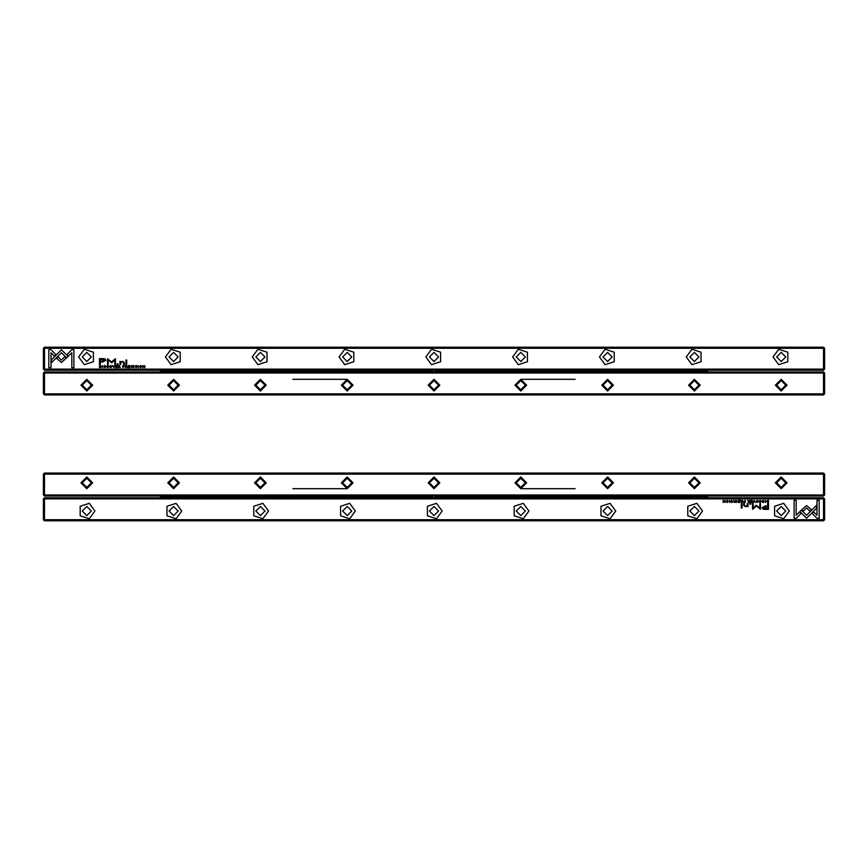 <?xml version="1.0" encoding="UTF-8"?>
<svg xmlns="http://www.w3.org/2000/svg" width="868" height="868" viewBox="0 0 868 868"><rect width="100%" height="100%" fill="white"/><g stroke="black" fill="none" stroke-linecap="round" stroke-linejoin="round"><path stroke-width="1.3" d="M224.638 370.69L222.816 370.69M220.939 370.202L222.165 370.202M225.289 370.202L226.515 370.202M692.924 496.55L691.102 496.55M693.575 496.062L694.801 496.062M689.225 496.062L690.451 496.062M597.444 496.55L595.622 496.55M598.095 496.062L599.321 496.062M593.745 496.062L594.971 496.062M243.734 370.69L241.912 370.69M240.035 370.202L241.261 370.202M244.385 370.202L245.611 370.202M167.35 496.55L165.528 496.55M168.001 496.062L169.227 496.062M163.651 496.062L164.877 496.062M605.17 497.31L606.992 497.31M604.519 497.798L603.369 497.331M608.793 497.331L607.643 497.798M270.556 371.45L272.378 371.45M269.905 371.938L268.755 371.471M274.179 371.471L273.029 371.938M175.076 371.45L176.898 371.45M174.425 371.938L173.274 371.471M178.699 371.471L177.549 371.938M281.926 370.69L280.104 370.69M278.227 370.202L279.453 370.202M282.577 370.202L283.803 370.202M654.732 496.55L652.91 496.55M655.383 496.062L656.609 496.062M651.033 496.062L652.259 496.062M213.268 497.31L215.09 497.31M216.892 497.331L215.741 497.798M212.617 497.798L211.466 497.331M205.542 370.69L203.72 370.69M201.843 370.202L203.069 370.202M206.193 370.202L207.419 370.202M673.828 496.55L672.006 496.55M674.479 496.062L675.705 496.062M670.129 496.062L671.355 496.062M586.074 497.31L587.896 497.31M585.423 497.798L584.273 497.331M589.697 497.331L588.547 497.798M681.554 497.31L683.376 497.31M680.903 497.798L679.752 497.331M685.178 497.331L684.027 497.798M160.363 370.202L160.363 370.766L285.68 370.766L285.68 370.202M277.901 370.202L284.129 370.202M258.805 370.202L265.033 370.202M239.709 370.202L245.937 370.202M220.613 370.202L226.841 370.202M201.517 370.202L207.745 370.202M182.421 370.202L188.649 370.202M163.325 370.202L169.553 370.202M276.946 371.938L277.109 371.374L289.369 371.374L289.369 370.766L432.405 370.766L432.405 371.374L289.369 371.374L285.68 370.766M277.109 371.374L160.363 371.374L160.363 370.766M289.369 371.374L289.369 371.938L289.369 371.374M276.241 371.374L276.404 371.938M257.145 371.374L257.308 371.938M257.85 371.938L258.013 371.374M238.049 371.374L238.212 371.938M238.754 371.938L238.917 371.374M218.953 371.374L219.116 371.938M219.658 371.938L219.821 371.374M199.857 371.374L200.02 371.938M200.562 371.938L200.725 371.374M180.761 371.374L180.924 371.938M181.466 371.938L181.629 371.374M161.665 371.374L161.828 371.938M162.37 371.938L162.533 371.374M160.363 371.938L160.363 371.374M268.071 371.938L274.863 371.938M248.975 371.938L255.767 371.938M229.879 371.938L236.671 371.938M210.783 371.938L217.575 371.938M191.687 371.938L198.479 371.938M172.591 371.938L179.383 371.938M700.65 497.31L702.472 497.31M699.999 497.798L698.849 497.331M704.274 497.331L703.123 497.798M597.444 370.69L595.622 370.69M593.745 370.202L594.971 370.202M598.095 370.202L599.321 370.202M262.83 496.55L261.008 496.55M263.481 496.062L264.707 496.062M259.131 496.062L260.357 496.062M270.556 497.31L272.378 497.31M274.179 497.331L273.029 497.798M269.905 497.798L268.755 497.331M624.266 497.31L626.088 497.31M623.615 497.798L622.465 497.331M627.889 497.331L626.739 497.798M624.266 371.45L626.088 371.45M627.889 371.471L626.739 371.938M623.615 371.938L622.465 371.471M194.172 497.31L195.994 497.31M197.796 497.331L196.645 497.798M193.521 497.798L192.37 497.331M186.446 370.69L184.624 370.69M182.747 370.202L183.973 370.202M187.097 370.202L188.323 370.202M205.542 496.55L203.72 496.55M206.193 496.062L207.419 496.062M201.843 496.062L203.069 496.062M583.589 371.938L590.381 371.938M602.685 371.938L609.477 371.938M621.781 371.938L628.573 371.938M640.877 371.938L647.669 371.938M659.973 371.938L666.765 371.938M679.069 371.938L685.861 371.938M698.165 371.938L704.957 371.938M707.637 371.374L580.8 371.374L580.8 370.766L707.637 370.766L707.637 371.938M706.335 371.374L706.498 371.938M707.04 371.938L707.203 371.374M687.239 371.374L687.402 371.938M687.944 371.938L688.107 371.374M668.143 371.374L668.306 371.938M668.848 371.938L669.011 371.374M649.047 371.374L649.21 371.938M649.752 371.938L649.915 371.374M629.951 371.374L630.114 371.938M630.656 371.938L630.819 371.374M610.855 371.374L611.018 371.938M611.56 371.938L611.723 371.374M591.759 371.374L591.922 371.938M592.464 371.938L592.627 371.374M435.378 371.938L435.595 370.766L577.111 370.766L580.8 371.07L580.8 371.938L580.8 371.374L576.352 371.374L576.515 371.938M707.637 370.766L707.637 370.202M580.8 370.766L580.8 370.202M688.899 370.202L695.127 370.202M669.803 370.202L676.031 370.202M650.707 370.202L656.935 370.202M631.611 370.202L637.839 370.202M612.515 370.202L618.743 370.202M593.419 370.202L599.647 370.202M643.362 371.45L645.184 371.45M646.985 371.471L645.835 371.938M642.711 371.938L641.56 371.471M575.115 488.684L520.8 488.684M347.2 488.684L292.885 488.684M654.732 370.69L652.91 370.69M651.033 370.202L652.259 370.202M655.383 370.202L656.609 370.202M43.4 474.145L44.485 473.06L44.485 474.145L43.4 474.145L43.4 494.977L44.485 496.062L823.515 496.062L823.515 474.145L44.485 474.145L44.485 494.977L824.6 494.977L824.6 474.145L823.515 474.145L823.515 473.06L824.6 474.145M353.059 482.825L347.2 488.684L341.341 482.825L347.2 476.966L353.059 482.825M92.659 482.825L86.8 488.684L80.941 482.825L86.8 476.966L92.659 482.825M526.659 482.825L520.8 488.684L514.941 482.825L520.8 476.966L526.659 482.825M439.859 482.825L434 488.684L428.141 482.825L434 476.966L439.859 482.825M266.259 482.825L260.4 488.684L254.541 482.825L260.4 476.966L266.259 482.825M700.259 482.825L694.4 488.684L688.541 482.825L694.4 476.966L700.259 482.825M787.059 482.825L781.2 488.684L775.341 482.825L781.2 476.966L787.059 482.825M613.459 482.825L607.6 488.684L601.741 482.825L607.6 476.966L613.459 482.825M179.459 482.825L173.6 488.684L167.741 482.825L173.6 476.966L179.459 482.825M44.485 473.06L823.515 473.06M785.757 482.825L781.2 478.268L776.643 482.825L781.2 487.382L785.757 482.825M698.957 482.825L694.4 478.268L689.843 482.825L694.4 487.382L698.957 482.825M612.157 482.825L607.6 478.268L603.043 482.825L607.6 487.382L612.157 482.825M525.357 482.825L520.8 478.268L516.243 482.825L520.8 487.382L525.357 482.825M438.557 482.825L434 478.268L429.443 482.825L434 487.382L438.557 482.825M351.757 482.825L347.2 478.268L342.643 482.825L347.2 487.382L351.757 482.825M264.957 482.825L260.4 478.268L255.843 482.825L260.4 487.382L264.957 482.825M178.157 482.825L173.6 478.268L169.043 482.825L173.6 487.382L178.157 482.825M91.357 482.825L86.8 478.268L82.243 482.825L86.8 487.382L91.357 482.825M823.515 496.062L824.6 494.977M44.485 496.062L44.485 494.977L43.4 494.977M754.086 500.304L753.174 502.496L754.249 500.641L755.29 502.496L754.086 500.304M799.873 511.534L806.589 518.25L816.582 508.236L816.582 505.241L806.589 515.256L801.381 510.058L799.873 511.534M819.175 518.283L819.175 500.315L817.059 500.315L817.059 515.31L813.631 511.881L812.133 513.379L817.038 518.283L819.175 518.283M806.611 505.491L801.761 509.755L803.258 511.252L806.611 507.899L809.952 511.219L811.45 509.722L806.611 505.491M759.283 500.89L760.173 500.521L760.835 501.4L760.173 502.301L759.294 501.921L760.14 502.529L761.182 501.389L760.173 500.272L759.283 500.89M744.332 502.496L745.178 502.496L745.178 500.304L743.54 501.888L744.332 502.496M765.12 500.304L765.446 502.496L765.12 500.304M739.71 500.304L738.169 500.304L739.384 500.565L739.384 501.313L738.245 501.313L739.384 502.236L738.201 502.496L739.71 502.496L739.71 500.304M757.211 502.529L758.317 501.389L757.211 500.272L756.104 501.389L757.211 502.529L756.104 501.389L757.211 500.272M741.663 502.496L742.52 502.496L742.52 500.304L742.194 501.292L740.805 500.304L741.663 502.496M732.408 500.944L731.843 500.272L730.921 500.934L732.386 501.932L731.008 501.954L731.811 502.529L732.733 501.91L731.257 500.912L732.408 500.944M796.184 518.283L801.088 513.379L799.591 511.881L796.184 515.288L796.184 500.315L794.068 500.315L794.068 518.283L796.184 518.283M789.337 511.035L783.717 518.771L774.614 515.82L774.614 506.25L783.717 503.299L789.337 511.035M702.538 511.035L696.917 518.771L687.814 515.82L687.814 506.25L696.917 503.299L702.538 511.035M615.737 511.035L610.117 518.771L601.014 515.82L601.014 506.25L610.117 503.299L615.737 511.035M528.938 511.035L523.317 518.771L514.214 515.82L514.214 506.25L523.317 503.299L528.938 511.035M442.137 511.035L436.517 518.771L427.414 515.82L427.414 506.25L436.517 503.299L442.137 511.035M355.337 511.035L349.717 518.771L340.614 515.82L340.614 506.25L349.717 503.299L355.337 511.035M268.537 511.035L262.917 518.771L253.814 515.82L253.814 506.25L262.917 503.299L268.537 511.035M181.737 511.035L176.117 518.771L167.014 515.82L167.014 506.25L176.117 503.299L181.737 511.035M94.938 511.035L89.317 518.771L80.214 515.82L80.214 506.25L89.317 503.299L94.938 511.035M43.4 498.883L43.4 519.715L44.485 520.8L823.515 520.8L823.515 498.883L44.485 498.883L44.485 519.715L824.6 519.715L824.6 498.883L823.515 497.798L44.485 497.798L44.485 498.883L43.4 498.883L44.485 497.798M765.099 509.386L768.505 509.386L768.505 503.516L767.659 503.516L767.659 506.098L765.066 506.098L762.093 507.802L762.961 509.125L765.099 509.386M733.861 500.304L734.176 502.496L733.861 500.304M767.811 502.496L768.495 502.496L768.495 500.304L766.835 500.565L766.531 501.368L767.811 502.496M756.234 505.176L753.25 508.138L753.25 503.559L752.578 503.559L752.578 509.342L756.538 505.99L760.52 509.342L760.52 503.559L759.847 503.559L759.847 508.149L756.234 505.176M735.229 500.89L736.118 500.521L736.78 501.4L736.118 502.301L735.239 501.921L736.086 502.529L737.127 501.389L736.118 500.272L735.229 500.89M748.693 502.496L749.561 502.496L749.561 500.304L749.236 501.292L747.836 500.304L748.693 502.496M727.286 502.529L728.404 501.389L727.286 500.272L726.18 501.389L727.286 502.529L726.18 501.389L727.286 500.272M729.5 500.304L729.825 502.496L729.5 500.304M752.22 500.304L750.69 500.304L751.894 500.565L751.894 501.313L750.766 501.313L751.894 502.236L750.712 502.496L752.22 502.496L752.22 500.304M725.084 500.304L724.78 502.16L723.174 500.304L723.174 502.496L723.467 500.706L725.084 502.496L725.084 500.304M742.064 503.516L741.283 503.516L741.283 508.051L742.064 508.051L742.064 503.516M763.677 500.944L763.102 500.272L762.191 500.934L763.656 501.932L762.267 501.954L763.08 502.529L763.992 501.91L762.527 500.912L763.677 500.944M750.777 503.516L749.865 503.516L749.865 504.199L750.777 504.199L750.777 503.516M748.042 505.664L748.042 503.516L747.24 503.516L747.24 505.263L745.677 506.326L744.44 505.295L744.44 503.516L743.659 503.516L743.659 505.393L745.493 506.749L747.272 506.131L748.107 506.684L748.042 505.664M785.757 511.035L781.2 515.592L776.643 511.035L781.2 506.478L785.757 511.035M698.957 511.035L694.4 515.592L689.843 511.035L694.4 506.478L698.957 511.035M612.157 511.035L607.6 515.592L603.043 511.035L607.6 506.478L612.157 511.035M525.357 511.035L520.8 515.592L516.243 511.035L520.8 506.478L525.357 511.035M438.557 511.035L434 515.592L429.443 511.035L434 506.478L438.557 511.035M351.757 511.035L347.2 515.592L342.643 511.035L347.2 506.478L351.757 511.035M264.957 511.035L260.4 515.592L255.843 511.035L260.4 506.478L264.957 511.035M178.157 511.035L173.6 515.592L169.043 511.035L173.6 506.478L178.157 511.035M91.357 511.035L86.8 515.592L82.243 511.035L86.8 506.478L91.357 511.035M823.515 520.8L824.6 519.715M823.515 497.798L823.515 498.883L824.6 498.883M44.485 520.8L44.485 519.715L43.4 519.715M765.175 506.782L763.178 507.747L767.659 508.702L767.659 506.782L765.175 506.782M741.717 501.563L741.207 501.888L742.194 502.214L741.717 501.563M767.648 500.565L766.867 501.368L768.169 502.257L767.648 500.565M757.211 502.29L756.451 501.4L757.211 500.521L756.451 501.4L757.211 502.29L757.211 500.521M748.759 501.563L748.238 501.888L749.236 502.214L748.759 501.563M744.386 501.541L743.887 501.888L744.852 502.246L744.386 501.541M727.297 502.29L726.538 501.4L727.297 500.521L726.538 501.4L727.297 502.29L727.297 500.521M160.363 496.062L160.363 496.626L285.68 496.626L285.68 496.062M277.901 496.062L284.129 496.062M258.805 496.062L265.033 496.062M239.709 496.062L245.937 496.062M220.613 496.062L226.841 496.062M201.517 496.062L207.745 496.062M182.421 496.062L188.649 496.062M163.325 496.062L169.553 496.062M276.946 497.798L277.109 497.234L289.369 497.234L289.369 496.626L432.405 496.626L432.405 497.234L289.369 497.234L285.68 496.626M277.109 497.234L160.363 497.234L160.363 496.626M289.369 497.234L289.369 497.798L289.369 497.234M276.241 497.234L276.404 497.798M257.145 497.234L257.308 497.798M257.85 497.798L258.013 497.234M238.049 497.234L238.212 497.798M238.754 497.798L238.917 497.234M218.953 497.234L219.116 497.798M219.658 497.798L219.821 497.234M199.857 497.234L200.02 497.798M200.562 497.798L200.725 497.234M180.761 497.234L180.924 497.798M181.466 497.798L181.629 497.234M161.665 497.234L161.828 497.798M162.37 497.798L162.533 497.234M160.363 497.798L160.363 497.234M268.071 497.798L274.863 497.798M248.975 497.798L255.767 497.798M229.879 497.798L236.671 497.798M210.783 497.798L217.575 497.798M191.687 497.798L198.479 497.798M172.591 497.798L179.383 497.798M292.885 379.316L347.2 379.316M520.8 379.316L575.115 379.316M662.458 497.31L664.28 497.31M661.807 497.798L660.656 497.331M666.082 497.331L664.931 497.798M113.914 367.696L114.826 365.504L113.751 367.359L112.71 365.504L113.914 367.696M68.127 356.466L61.411 349.75L51.418 359.764L51.418 362.759L61.411 352.744L66.619 357.941L68.127 356.466M48.825 349.717L48.825 367.685L50.941 367.685L50.941 352.69L54.369 356.119L55.867 354.621L50.962 349.717L48.825 349.717M61.389 362.509L66.239 358.245L64.742 356.748L61.389 360.101L58.047 356.781L56.55 358.278L61.389 362.509M108.717 367.11L107.827 367.479L107.165 366.6L107.827 365.699L108.706 366.079L107.86 365.471L106.818 366.611L107.827 367.728L108.717 367.11M123.668 365.504L122.822 365.504L122.822 367.696L124.46 366.112L123.668 365.504M102.88 367.696L102.554 365.504L102.88 367.696M128.29 367.696L129.831 367.696L128.616 367.435L128.616 366.687L129.755 366.687L128.616 365.764L129.799 365.504L128.29 365.504L128.29 367.696M110.789 365.471L109.683 366.611L110.789 367.728L111.896 366.611L110.789 365.471L111.896 366.611L110.789 367.728M126.337 365.504L125.48 365.504L125.48 367.696L125.806 366.708L127.195 367.696L126.337 365.504M135.592 367.055L136.157 367.728L137.079 367.066L135.614 366.068L136.992 366.046L136.189 365.471L135.267 366.09L136.743 367.088L135.592 367.055M71.816 349.717L66.912 354.621L68.409 356.119L71.816 352.712L71.816 367.685L73.932 367.685L73.932 349.717L71.816 349.717M78.662 356.965L84.283 349.229L93.386 352.18L93.386 361.75L84.283 364.701L78.662 356.965M165.463 356.965L171.083 349.229L180.186 352.18L180.186 361.75L171.083 364.701L165.463 356.965M252.262 356.965L257.883 349.229L266.986 352.18L266.986 361.75L257.883 364.701L252.262 356.965M339.062 356.965L344.683 349.229L353.786 352.18L353.786 361.75L344.683 364.701L339.062 356.965M425.863 356.965L431.483 349.229L440.586 352.18L440.586 361.75L431.483 364.701L425.863 356.965M512.663 356.965L518.283 349.229L527.386 352.18L527.386 361.75L518.283 364.701L512.663 356.965M599.462 356.965L605.083 349.229L614.186 352.18L614.186 361.75L605.083 364.701L599.462 356.965M686.262 356.965L691.883 349.229L700.986 352.18L700.986 361.75L691.883 364.701L686.262 356.965M773.062 356.965L778.683 349.229L787.786 352.18L787.786 361.75L778.683 364.701L773.062 356.965M824.6 369.117L824.6 348.285L823.515 347.2L44.485 347.2L44.485 369.117L823.515 369.117L823.515 348.285L43.4 348.285L43.4 369.117L44.485 370.202L823.515 370.202L823.515 369.117L824.6 369.117L823.515 370.202M102.901 358.614L99.495 358.614L99.495 364.484L100.341 364.484L100.341 361.902L102.934 361.902L105.907 360.198L105.039 358.875L102.901 358.614M134.139 367.696L133.824 365.504L134.139 367.696M100.189 365.504L99.505 365.504L99.505 367.696L101.165 367.435L101.469 366.632L100.189 365.504M111.766 362.824L114.75 359.862L114.75 364.441L115.422 364.441L115.422 358.658L111.462 362.01L107.48 358.658L107.48 364.441L108.153 364.441L108.153 359.851L111.766 362.824M132.771 367.11L131.882 367.479L131.22 366.6L131.882 365.699L132.761 366.079L131.914 365.471L130.873 366.611L131.882 367.728L132.771 367.11M119.307 365.504L118.439 365.504L118.439 367.696L118.764 366.708L120.164 367.696L119.307 365.504M140.714 365.471L139.596 366.611L140.714 367.728L141.82 366.611L140.714 365.471L141.82 366.611L140.714 367.728M138.5 367.696L138.175 365.504L138.5 367.696M115.78 367.696L117.31 367.696L116.106 367.435L116.106 366.687L117.234 366.687L116.106 365.764L117.288 365.504L115.78 365.504L115.78 367.696M142.916 367.696L143.22 365.84L144.826 367.696L144.826 365.504L144.533 367.294L142.916 365.504L142.916 367.696M125.936 364.484L126.717 364.484L126.717 359.949L125.936 359.949L125.936 364.484M104.323 367.055L104.898 367.728L105.809 367.066L104.344 366.068L105.733 366.046L104.919 365.471L104.008 366.09L105.473 367.088L104.323 367.055M117.223 364.484L118.135 364.484L118.135 363.8L117.223 363.8L117.223 364.484M119.958 362.336L119.958 364.484L120.76 364.484L120.76 362.737L122.323 361.674L123.56 362.705L123.56 364.484L124.341 364.484L124.341 362.607L122.507 361.251L120.728 361.869L119.892 361.316L119.958 362.336M82.243 356.965L86.8 352.408L91.357 356.965L86.8 361.522L82.243 356.965M169.043 356.965L173.6 352.408L178.157 356.965L173.6 361.522L169.043 356.965M255.843 356.965L260.4 352.408L264.957 356.965L260.4 361.522L255.843 356.965M342.643 356.965L347.2 352.408L351.757 356.965L347.2 361.522L342.643 356.965M429.443 356.965L434 352.408L438.557 356.965L434 361.522L429.443 356.965M516.243 356.965L520.8 352.408L525.357 356.965L520.8 361.522L516.243 356.965M603.043 356.965L607.6 352.408L612.157 356.965L607.6 361.522L603.043 356.965M689.843 356.965L694.4 352.408L698.957 356.965L694.4 361.522L689.843 356.965M776.643 356.965L781.2 352.408L785.757 356.965L781.2 361.522L776.643 356.965M44.485 347.2L43.4 348.285M44.485 370.202L44.485 369.117L43.4 369.117M823.515 347.2L823.515 348.285L824.6 348.285M102.825 361.218L104.822 360.253L100.341 359.298L100.341 361.218L102.825 361.218M126.283 366.437L126.793 366.112L125.806 365.786L126.283 366.437M100.352 367.435L101.133 366.632L99.831 365.743L100.352 367.435M110.789 365.71L111.549 366.6L110.789 367.479L111.549 366.6L110.789 365.71L110.789 367.479M119.242 366.437L119.762 366.112L118.764 365.786L119.242 366.437M123.614 366.459L124.113 366.112L123.147 365.754L123.614 366.459M140.703 365.71L141.462 366.6L140.703 367.479L141.462 366.6L140.703 365.71L140.703 367.479M824.6 393.855L823.515 394.94L823.515 393.855L824.6 393.855L824.6 373.023L823.515 371.938L44.485 371.938L44.485 393.855L823.515 393.855L823.515 373.023L43.4 373.023L43.4 393.855L44.485 393.855L44.485 394.94L43.4 393.855M514.941 385.175L520.8 379.316L526.659 385.175L520.8 391.034L514.941 385.175M775.341 385.175L781.2 379.316L787.059 385.175L781.2 391.034L775.341 385.175M341.341 385.175L347.2 379.316L353.059 385.175L347.2 391.034L341.341 385.175M428.141 385.175L434 379.316L439.859 385.175L434 391.034L428.141 385.175M601.741 385.175L607.6 379.316L613.459 385.175L607.6 391.034L601.741 385.175M167.741 385.175L173.6 379.316L179.459 385.175L173.6 391.034L167.741 385.175M80.941 385.175L86.8 379.316L92.659 385.175L86.8 391.034L80.941 385.175M254.541 385.175L260.4 379.316L266.259 385.175L260.4 391.034L254.541 385.175M688.541 385.175L694.4 379.316L700.259 385.175L694.4 391.034L688.541 385.175M823.515 394.94L44.485 394.94M82.243 385.175L86.8 389.732L91.357 385.175L86.8 380.618L82.243 385.175M169.043 385.175L173.6 389.732L178.157 385.175L173.6 380.618L169.043 385.175M255.843 385.175L260.4 389.732L264.957 385.175L260.4 380.618L255.843 385.175M342.643 385.175L347.2 389.732L351.757 385.175L347.2 380.618L342.643 385.175M429.443 385.175L434 389.732L438.557 385.175L434 380.618L429.443 385.175M516.243 385.175L520.8 389.732L525.357 385.175L520.8 380.618L516.243 385.175M603.043 385.175L607.6 389.732L612.157 385.175L607.6 380.618L603.043 385.175M689.843 385.175L694.4 389.732L698.957 385.175L694.4 380.618L689.843 385.175M776.643 385.175L781.2 389.732L785.757 385.175L781.2 380.618L776.643 385.175M44.485 371.938L43.4 373.023M823.515 371.938L823.515 373.023L824.6 373.023M232.364 371.45L234.186 371.45M231.713 371.938L230.562 371.471M235.987 371.471L234.837 371.938M554.261 496.55L552.439 496.55M554.912 496.062L556.138 496.062M550.562 496.062L551.788 496.062M573.357 496.55L571.535 496.55M574.008 496.062L575.234 496.062M569.658 496.062L570.884 496.062M573.357 370.69L571.535 370.69M569.658 370.202L570.884 370.202M574.008 370.202L575.234 370.202M167.35 370.69L165.528 370.69M163.651 370.202L164.877 370.202M168.001 370.202L169.227 370.202M559.502 371.938L566.294 371.938M540.406 371.938L547.198 371.938M521.31 371.938L528.102 371.938M502.214 371.938L509.006 371.938M483.118 371.938L489.91 371.938M464.022 371.938L470.814 371.938M292.158 371.938L298.95 371.938M311.254 371.938L318.046 371.938M330.35 371.938L337.142 371.938M349.446 371.938L356.238 371.938M368.542 371.938L375.334 371.938M387.638 371.938L394.43 371.938M406.734 371.938L413.526 371.938M444.926 371.938L451.718 371.938M432.405 371.374L432.622 371.938M414.904 371.374L415.067 371.938M415.609 371.938L415.772 371.374M395.808 371.374L395.971 371.938M396.513 371.938L396.676 371.374M376.712 371.374L376.875 371.938M377.417 371.938L377.58 371.374M357.616 371.374L357.779 371.938M358.321 371.938L358.484 371.374M338.52 371.374L338.683 371.938M339.225 371.938L339.388 371.374M319.424 371.374L319.587 371.938M320.129 371.938L320.292 371.374M300.328 371.374L300.491 371.938M301.033 371.938L301.196 371.374M577.057 371.938L577.22 371.374M576.352 371.374L557.256 371.374L557.419 371.938M557.961 371.938L558.124 371.374M557.256 371.374L538.16 371.374L538.323 371.938M538.865 371.938L539.028 371.374M538.16 371.374L519.064 371.374L519.227 371.938M519.769 371.938L519.932 371.374M519.064 371.374L499.968 371.374L500.131 371.938M500.673 371.938L500.836 371.374M499.968 371.374L480.872 371.374L481.035 371.938M481.577 371.938L481.74 371.374M480.872 371.374L461.776 371.374L461.939 371.938M462.481 371.938L462.644 371.374M461.776 371.374L442.68 371.374L442.843 371.938M443.385 371.938L443.548 371.374M442.68 371.374L435.595 371.374M435.595 370.766L435.378 370.202M432.622 370.202L432.405 370.766M577.111 370.766L577.111 370.202M569.332 370.202L575.56 370.202M550.236 370.202L556.464 370.202M531.14 370.202L537.368 370.202M512.044 370.202L518.272 370.202M492.948 370.202L499.176 370.202M473.852 370.202L480.08 370.202M454.756 370.202L460.984 370.202M416.564 370.202L422.792 370.202M397.468 370.202L403.696 370.202M378.372 370.202L384.6 370.202M359.276 370.202L365.504 370.202M340.18 370.202L346.408 370.202M321.084 370.202L327.312 370.202M301.988 370.202L308.216 370.202M289.369 370.766L289.369 370.202M559.502 497.798L566.294 497.798M540.406 497.798L547.198 497.798M521.31 497.798L528.102 497.798M502.214 497.798L509.006 497.798M483.118 497.798L489.91 497.798M464.022 497.798L470.814 497.798M292.158 497.798L298.95 497.798M311.254 497.798L318.046 497.798M330.35 497.798L337.142 497.798M349.446 497.798L356.238 497.798M368.542 497.798L375.334 497.798M387.638 497.798L394.43 497.798M406.734 497.798L413.526 497.798M444.926 497.798L451.718 497.798M432.405 497.234L432.622 497.798M435.378 497.798L435.378 496.062L435.595 496.626L577.111 496.626L577.111 496.062M414.904 497.234L415.067 497.798M415.609 497.798L415.772 497.234M395.808 497.234L395.971 497.798M396.513 497.798L396.676 497.234M376.712 497.234L376.875 497.798M377.417 497.798L377.58 497.234M357.616 497.234L357.779 497.798M358.321 497.798L358.484 497.234M338.52 497.234L338.683 497.798M339.225 497.798L339.388 497.234M319.424 497.234L319.587 497.798M320.129 497.798L320.292 497.234M300.328 497.234L300.491 497.798M301.033 497.798L301.196 497.234M577.111 496.626L580.8 496.93L580.8 497.798L580.8 497.234L576.352 497.234L576.515 497.798M577.057 497.798L577.22 497.234M576.352 497.234L557.256 497.234L557.419 497.798M557.961 497.798L558.124 497.234M557.256 497.234L538.16 497.234L538.323 497.798M538.865 497.798L539.028 497.234M538.16 497.234L519.064 497.234L519.227 497.798M519.769 497.798L519.932 497.234M519.064 497.234L499.968 497.234L500.131 497.798M500.673 497.798L500.836 497.234M499.968 497.234L480.872 497.234L481.035 497.798M481.577 497.798L481.74 497.234M480.872 497.234L461.776 497.234L461.939 497.798M462.481 497.798L462.644 497.234M461.776 497.234L442.68 497.234L442.843 497.798M443.385 497.798L443.548 497.234M442.68 497.234L435.595 497.234M432.622 496.062L432.405 496.626L432.622 496.062M569.332 496.062L575.56 496.062M550.236 496.062L556.464 496.062M531.14 496.062L537.368 496.062M512.044 496.062L518.272 496.062M492.948 496.062L499.176 496.062M473.852 496.062L480.08 496.062M454.756 496.062L460.984 496.062M416.564 496.062L422.792 496.062M397.468 496.062L403.696 496.062M378.372 496.062L384.6 496.062M359.276 496.062L365.504 496.062M340.18 496.062L346.408 496.062M321.084 496.062L327.312 496.062M301.988 496.062L308.216 496.062M289.369 496.626L289.369 496.062M420.589 496.55L418.767 496.55M421.24 496.062L422.466 496.062M416.89 496.062L418.116 496.062M635.636 496.55L633.814 496.55M636.287 496.062L637.513 496.062M631.937 496.062L633.163 496.062M420.589 370.69L418.767 370.69M416.89 370.202L418.116 370.202M421.24 370.202L422.466 370.202M447.411 497.31L449.233 497.31M446.76 497.798L445.609 497.331M451.034 497.331L449.884 497.798M409.219 497.31L411.041 497.31M408.568 497.798L407.417 497.331M412.842 497.331L411.692 497.798M447.411 371.45L449.233 371.45M451.034 371.471L449.884 371.938M446.76 371.938L445.609 371.471M409.219 371.45L411.041 371.45M412.842 371.471L411.692 371.938M408.568 371.938L407.417 371.471M458.781 496.55L456.959 496.55M459.432 496.062L460.658 496.062M455.082 496.062L456.308 496.062M458.781 370.69L456.959 370.69M455.082 370.202L456.308 370.202M459.432 370.202L460.658 370.202M435.107 371.938L435.107 370.202M432.893 370.202L432.893 371.938M435.107 497.798L435.107 496.062M432.893 496.062L432.893 497.798M390.123 371.45L391.945 371.45M393.746 371.471L392.596 371.938M389.472 371.938L388.321 371.471M371.027 371.45L372.849 371.45M374.651 371.471L373.5 371.938M370.376 371.938L369.226 371.471M390.123 497.31L391.945 497.31M389.472 497.798L388.321 497.331M393.746 497.331L392.596 497.798M351.931 371.45L353.753 371.45M355.554 371.471L354.404 371.938M351.28 371.938L350.129 371.471M371.027 497.31L372.849 497.31M370.376 497.798L369.226 497.331M374.651 497.331L373.5 497.798M332.835 371.45L334.657 371.45M336.459 371.471L335.308 371.938M332.184 371.938L331.034 371.471M351.931 497.31L353.753 497.31M351.28 497.798L350.129 497.331M355.554 497.331L354.404 497.798M332.835 497.31L334.657 497.31M332.184 497.798L331.034 497.331M336.459 497.331L335.308 497.798M313.739 371.45L315.561 371.45M317.363 371.471L316.212 371.938M313.088 371.938L311.938 371.471M294.643 371.45L296.465 371.45M298.266 371.471L297.116 371.938M293.992 371.938L292.841 371.471M313.739 497.31L315.561 497.31M313.088 497.798L311.938 497.331M317.363 497.331L316.212 497.798M401.493 370.69L399.671 370.69M397.794 370.202L399.02 370.202M402.144 370.202L403.37 370.202M294.643 497.31L296.465 497.31M293.992 497.798L292.841 497.331M298.266 497.331L297.116 497.798M382.397 370.69L380.575 370.69M378.698 370.202L379.924 370.202M383.048 370.202L384.274 370.202M401.493 496.55L399.671 496.55M402.144 496.062L403.37 496.062M397.794 496.062L399.02 496.062M382.397 496.55L380.575 496.55M383.048 496.062L384.274 496.062M378.698 496.062L379.924 496.062M363.301 370.69L361.479 370.69M359.602 370.202L360.828 370.202M363.952 370.202L365.178 370.202M363.301 496.55L361.479 496.55M363.952 496.062L365.178 496.062M359.602 496.062L360.828 496.062M344.205 370.69L342.383 370.69M340.506 370.202L341.732 370.202M344.856 370.202L346.082 370.202M325.109 370.69L323.287 370.69M321.41 370.202L322.636 370.202M325.76 370.202L326.986 370.202M344.205 496.55L342.383 496.55M344.856 496.062L346.082 496.062M340.506 496.062L341.732 496.062M306.013 370.69L304.191 370.69M302.314 370.202L303.54 370.202M306.664 370.202L307.89 370.202M325.109 496.55L323.287 496.55M325.76 496.062L326.986 496.062M321.41 496.062L322.636 496.062M466.507 371.45L468.329 371.45M470.13 371.471L468.98 371.938M465.856 371.938L464.705 371.471M306.013 496.55L304.191 496.55M306.664 496.062L307.89 496.062M302.314 496.062L303.54 496.062M485.603 371.45L487.425 371.45M489.226 371.471L488.076 371.938M484.952 371.938L483.801 371.471M466.507 497.31L468.329 497.31M465.856 497.798L464.705 497.331M470.13 497.331L468.98 497.798M504.699 371.45L506.521 371.45M508.322 371.471L507.172 371.938M504.048 371.938L502.897 371.471M485.603 497.31L487.425 497.31M484.952 497.798L483.801 497.331M489.226 497.331L488.076 497.798M504.699 497.31L506.521 497.31M504.048 497.798L502.897 497.331M508.322 497.331L507.172 497.798M213.268 371.45L215.09 371.45M212.617 371.938L211.466 371.471M216.892 371.471L215.741 371.938M523.795 371.45L525.617 371.45M527.418 371.471L526.268 371.938M523.144 371.938L521.994 371.471M523.795 497.31L525.617 497.31M523.144 497.798L521.994 497.331M527.418 497.331L526.268 497.798M542.891 371.45L544.713 371.45M546.514 371.471L545.364 371.938M542.24 371.938L541.089 371.471M561.987 371.45L563.809 371.45M565.61 371.471L564.46 371.938M561.336 371.938L560.185 371.471M542.891 497.31L544.713 497.31M542.24 497.798L541.089 497.331M546.514 497.331L545.364 497.798M477.877 370.69L476.055 370.69M474.178 370.202L475.404 370.202M478.528 370.202L479.754 370.202M561.987 497.31L563.809 497.31M561.336 497.798L560.185 497.331M565.61 497.331L564.46 497.798M477.877 496.55L476.055 496.55M478.528 496.062L479.754 496.062M474.178 496.062L475.404 496.062M496.973 370.69L495.151 370.69M493.274 370.202L494.5 370.202M497.624 370.202L498.85 370.202M516.069 370.69L514.247 370.69M512.37 370.202L513.596 370.202M516.72 370.202L517.946 370.202M496.973 496.55L495.151 496.55M497.624 496.062L498.85 496.062M493.274 496.062L494.5 496.062M516.069 496.55L514.247 496.55M516.72 496.062L517.946 496.062M512.37 496.062L513.596 496.062M535.165 370.69L533.343 370.69M531.466 370.202L532.692 370.202M535.816 370.202L537.042 370.202M554.261 370.69L552.439 370.69M550.562 370.202L551.788 370.202M554.912 370.202L556.138 370.202M535.165 496.55L533.343 496.55M535.816 496.062L537.042 496.062M531.466 496.062L532.692 496.062M586.074 371.45L587.896 371.45M589.697 371.471L588.547 371.938M585.423 371.938L584.273 371.471M243.734 496.55L241.912 496.55M244.385 496.062L245.611 496.062M240.035 496.062L241.261 496.062M681.554 371.45L683.376 371.45M685.178 371.471L684.027 371.938M680.903 371.938L679.752 371.471M251.46 497.31L253.282 497.31M255.083 497.331L253.933 497.798M250.809 497.798L249.658 497.331M692.924 370.69L691.102 370.69M689.225 370.202L690.451 370.202M693.575 370.202L694.801 370.202M251.46 371.45L253.282 371.45M250.809 371.938L249.658 371.471M255.083 371.471L253.933 371.938M700.65 371.45L702.472 371.45M704.274 371.471L703.123 371.938M699.999 371.938L698.849 371.471M616.54 496.55L614.718 496.55M617.191 496.062L618.417 496.062M612.841 496.062L614.067 496.062M262.83 370.69L261.008 370.69M259.131 370.202L260.357 370.202M263.481 370.202L264.707 370.202M175.076 497.31L176.898 497.31M178.699 497.331L177.549 497.798M174.425 497.798L173.274 497.331M605.17 371.45L606.992 371.45M608.793 371.471L607.643 371.938M604.519 371.938L603.369 371.471M281.926 496.55L280.104 496.55M282.577 496.062L283.803 496.062M278.227 496.062L279.453 496.062M616.54 370.69L614.718 370.69M612.841 370.202L614.067 370.202M617.191 370.202L618.417 370.202M186.446 496.55L184.624 496.55M187.097 496.062L188.323 496.062M182.747 496.062L183.973 496.062M635.636 370.69L633.814 370.69M631.937 370.202L633.163 370.202M636.287 370.202L637.513 370.202M643.362 497.31L645.184 497.31M642.711 497.798L641.56 497.331M646.985 497.331L645.835 497.798M194.172 371.45L195.994 371.45M193.521 371.938L192.37 371.471M197.796 371.471L196.645 371.938M583.589 497.798L590.381 497.798M602.685 497.798L609.477 497.798M621.781 497.798L628.573 497.798M640.877 497.798L647.669 497.798M659.973 497.798L666.765 497.798M679.069 497.798L685.861 497.798M698.165 497.798L704.957 497.798M707.637 497.234L580.8 497.234L580.8 496.626L707.637 496.626L707.637 497.798M706.335 497.234L706.498 497.798M707.04 497.798L707.203 497.234M687.239 497.234L687.402 497.798M687.944 497.798L688.107 497.234M668.143 497.234L668.306 497.798M668.848 497.798L669.011 497.234M649.047 497.234L649.21 497.798M649.752 497.798L649.915 497.234M629.951 497.234L630.114 497.798M630.656 497.798L630.819 497.234M610.855 497.234L611.018 497.798M611.56 497.798L611.723 497.234M591.759 497.234L591.922 497.798M592.464 497.798L592.627 497.234M707.637 496.626L707.637 496.062M580.8 496.626L580.8 496.062M688.899 496.062L695.127 496.062M669.803 496.062L676.031 496.062M650.707 496.062L656.935 496.062M631.611 496.062L637.839 496.062M612.515 496.062L618.743 496.062M593.419 496.062L599.647 496.062M224.638 496.55L222.816 496.55M225.289 496.062L226.515 496.062M220.939 496.062L222.165 496.062M662.458 371.45L664.28 371.45M666.082 371.471L664.931 371.938M661.807 371.938L660.656 371.471M232.364 497.31L234.186 497.31M235.987 497.331L234.837 497.798M231.713 497.798L230.562 497.331M673.828 370.69L672.006 370.69M670.129 370.202L671.355 370.202M674.479 370.202L675.705 370.202"/></g></svg>
